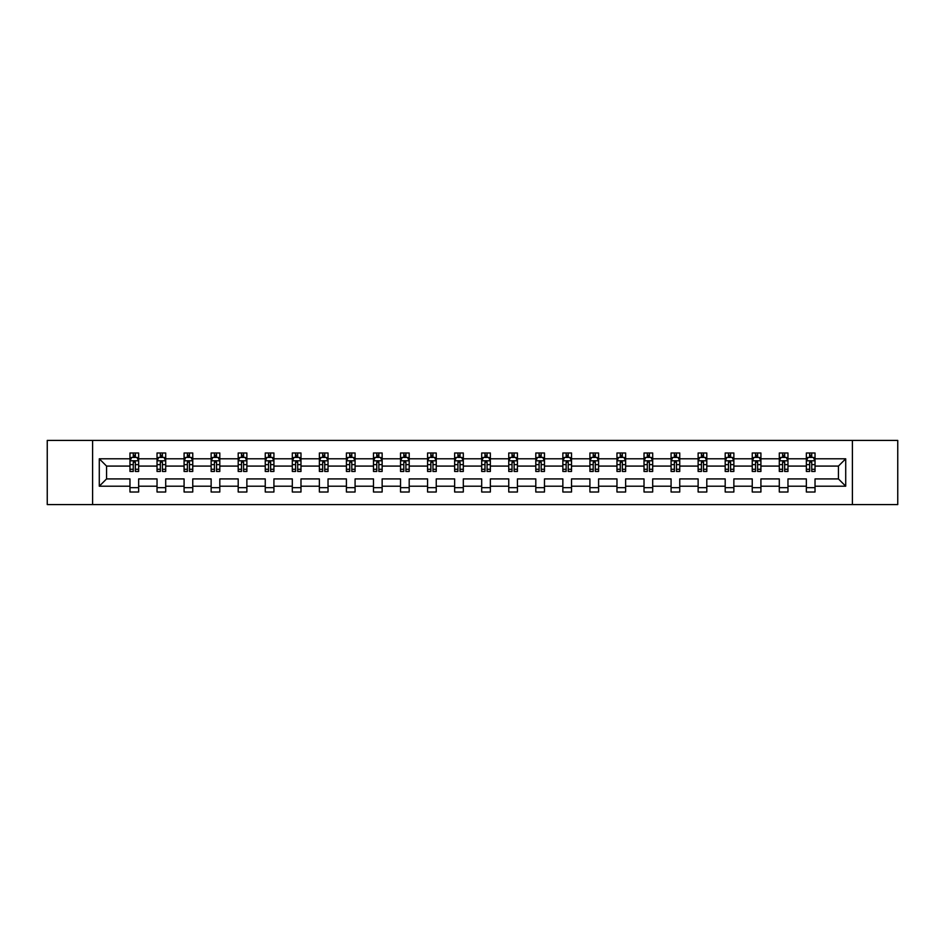 <?xml version="1.0" encoding="UTF-8"?>
<svg xmlns="http://www.w3.org/2000/svg" width="945" height="945" viewBox="0 0 945 945"><rect width="100%" height="100%" fill="white"/><g stroke="black" fill="none" stroke-linecap="round" stroke-linejoin="round"><path stroke-width="1.42" d="M852.402 440.417L47.25 440.417L47.25 504.583L897.75 504.583L897.75 440.417L852.402 440.417L852.402 504.583M815.027 486.202L815.027 478.914L838.439 478.914L845.716 486.202L815.027 486.202L815.027 492.014L806.357 492.014L806.357 486.202L787.965 486.202L787.965 492.014L779.294 492.014L779.294 486.202L760.914 486.202L760.914 492.014L752.244 492.014L752.244 486.202L733.863 486.202L733.863 492.014L725.193 492.014L725.193 486.202L706.801 486.202L706.801 492.014L698.131 492.014L698.131 486.202L679.75 486.202L679.75 492.014L671.08 492.014L671.08 486.202L652.688 486.202L652.688 492.014L644.018 492.014L644.018 486.202L625.637 486.202L625.637 492.014L616.967 492.014L616.967 486.202L598.587 486.202L598.587 492.014L589.916 492.014L589.916 486.202L571.524 486.202L571.524 492.014L562.854 492.014L562.854 486.202L544.474 486.202L544.474 492.014L535.803 492.014L535.803 486.202L517.423 486.202L517.423 492.014L508.753 492.014L508.753 486.202L490.36 486.202L490.36 492.014L481.69 492.014L481.69 486.202L463.31 486.202L463.31 492.014L454.639 492.014L454.639 486.202L436.247 486.202L436.247 492.014L427.577 492.014L427.577 486.202L409.197 486.202L409.197 492.014L400.526 492.014L400.526 486.202L382.146 486.202L382.146 492.014L373.476 492.014L373.476 486.202L355.084 486.202L355.084 492.014L346.413 492.014L346.413 486.202L328.033 486.202L328.033 492.014L319.363 492.014L319.363 486.202L300.983 486.202L300.983 492.014L292.312 492.014L292.312 486.202L273.92 486.202L273.92 492.014L265.25 492.014L265.25 486.202L246.869 486.202L246.869 492.014L238.199 492.014L238.199 486.202L219.807 486.202L219.807 492.014L211.137 492.014L211.137 486.202L192.756 486.202L192.756 492.014L184.086 492.014L184.086 486.202L165.706 486.202L165.706 492.014L157.035 492.014L157.035 486.202L138.643 486.202L138.643 492.014L129.973 492.014L129.973 486.202L99.284 486.202L99.284 458.797L129.973 458.797L129.973 452.986L138.643 452.986L138.643 458.797L157.035 458.797L157.035 452.986L165.706 452.986L165.706 458.797L184.086 458.797L184.086 452.986L192.756 452.986L192.756 458.797L211.137 458.797L211.137 452.986L219.807 452.986L219.807 458.797L238.199 458.797L238.199 452.986L246.869 452.986L246.869 458.797L265.25 458.797L265.25 452.986L273.92 452.986L273.92 458.797L292.312 458.797L292.312 452.986L300.983 452.986L300.983 458.797L319.363 458.797L319.363 452.986L328.033 452.986L328.033 458.797L346.413 458.797L346.413 452.986L355.084 452.986L355.084 458.797L373.476 458.797L373.476 452.986L382.146 452.986L382.146 458.797L400.526 458.797L400.526 452.986L409.197 452.986L409.197 458.797L427.577 458.797L427.577 452.986L436.247 452.986L436.247 458.797L454.639 458.797L454.639 452.986L463.31 452.986L463.31 458.797L481.69 458.797L481.69 452.986L490.36 452.986L490.36 458.797L508.753 458.797L508.753 452.986L517.423 452.986L517.423 458.797L535.803 458.797L535.803 452.986L544.474 452.986L544.474 458.797L562.854 458.797L562.854 452.986L571.524 452.986L571.524 458.797L589.916 458.797L589.916 452.986L598.587 452.986L598.587 458.797L616.967 458.797L616.967 452.986L625.637 452.986L625.637 458.797L644.018 458.797L644.018 452.986L652.688 452.986L652.688 458.797L671.08 458.797L671.08 452.986L679.75 452.986L679.75 458.797L698.131 458.797L698.131 452.986L706.801 452.986L706.801 458.797L725.193 458.797L725.193 452.986L733.863 452.986L733.863 458.797L752.244 458.797L752.244 452.986L760.914 452.986L760.914 458.797L779.294 458.797L779.294 452.986L787.965 452.986L787.965 458.797L806.357 458.797L806.357 452.986L815.027 452.986L815.027 458.797L845.716 458.797L845.716 486.202M92.598 504.583L92.598 440.417M806.357 458.797L806.357 466.086L787.965 466.086L787.965 458.797M787.965 486.202L787.965 478.914L806.357 478.914L806.357 486.202M779.294 458.797L779.294 466.086L760.914 466.086L760.914 458.797M760.914 486.202L760.914 478.914L779.294 478.914L779.294 486.202M752.244 458.797L752.244 466.086L733.863 466.086L733.863 458.797M733.863 486.202L733.863 478.914L752.244 478.914L752.244 486.202M725.193 458.797L725.193 466.086L706.801 466.086L706.801 458.797M706.801 486.202L706.801 478.914L725.193 478.914L725.193 486.202M698.131 458.797L698.131 466.086L679.75 466.086L679.75 458.797M679.75 486.202L679.75 478.914L698.131 478.914L698.131 486.202M671.08 458.797L671.08 466.086L652.688 466.086L652.688 458.797M652.688 486.202L652.688 478.914L671.08 478.914L671.08 486.202M644.018 458.797L644.018 466.086L625.637 466.086L625.637 458.797M625.637 486.202L625.637 478.914L644.018 478.914L644.018 486.202M616.967 458.797L616.967 466.086L598.587 466.086L598.587 458.797M598.587 486.202L598.587 478.914L616.967 478.914L616.967 486.202M589.916 458.797L589.916 466.086L571.524 466.086L571.524 458.797M571.524 486.202L571.524 478.914L589.916 478.914L589.916 486.202M562.854 458.797L562.854 466.086L544.474 466.086L544.474 458.797M544.474 486.202L544.474 478.914L562.854 478.914L562.854 486.202M535.803 458.797L535.803 466.086L517.423 466.086L517.423 458.797M517.423 486.202L517.423 478.914L535.803 478.914L535.803 486.202M508.753 458.797L508.753 466.086L490.36 466.086L490.36 458.797M490.36 486.202L490.36 478.914L508.753 478.914L508.753 486.202M481.69 458.797L481.69 466.086L463.31 466.086L463.31 458.797M463.31 486.202L463.31 478.914L481.69 478.914L481.69 486.202M454.639 458.797L454.639 466.086L436.247 466.086L436.247 458.797M436.247 486.202L436.247 478.914L454.639 478.914L454.639 486.202M427.577 458.797L427.577 466.086L409.197 466.086L409.197 458.797M409.197 486.202L409.197 478.914L427.577 478.914L427.577 486.202M400.526 458.797L400.526 466.086L382.146 466.086L382.146 458.797M382.146 486.202L382.146 478.914L400.526 478.914L400.526 486.202M373.476 458.797L373.476 466.086L355.084 466.086L355.084 458.797M355.084 486.202L355.084 478.914L373.476 478.914L373.476 486.202M346.413 458.797L346.413 466.086L328.033 466.086L328.033 458.797M328.033 486.202L328.033 478.914L346.413 478.914L346.413 486.202M319.363 458.797L319.363 466.086L300.983 466.086L300.983 458.797M300.983 486.202L300.983 478.914L319.363 478.914L319.363 486.202M292.312 458.797L292.312 466.086L273.92 466.086L273.92 458.797M273.92 486.202L273.92 478.914L292.312 478.914L292.312 486.202M265.25 458.797L265.25 466.086L246.869 466.086L246.869 458.797M246.869 486.202L246.869 478.914L265.25 478.914L265.25 486.202M238.199 458.797L238.199 466.086L219.807 466.086L219.807 458.797M219.807 486.202L219.807 478.914L238.199 478.914L238.199 486.202M211.137 458.797L211.137 466.086L192.756 466.086L192.756 458.797M192.756 486.202L192.756 478.914L211.137 478.914L211.137 486.202M184.086 458.797L184.086 466.086L165.706 466.086L165.706 458.797M165.706 486.202L165.706 478.914L184.086 478.914L184.086 486.202M157.035 458.797L157.035 466.086L138.643 466.086L138.643 458.797M138.643 486.202L138.643 478.914L157.035 478.914L157.035 486.202M129.973 458.797L129.973 466.086L106.561 466.086L106.561 478.914L129.973 478.914L129.973 486.202M99.284 458.797L106.561 466.086M838.439 478.914L838.439 466.086L815.027 466.086L815.027 458.797M809.652 457.321L811.731 457.321M782.59 457.321L784.669 457.321M755.539 457.321L757.618 457.321M728.477 457.321L730.568 457.321M701.426 457.321L703.505 457.321M674.376 457.321L676.455 457.321M647.313 457.321L649.404 457.321M620.263 457.321L622.342 457.321M593.212 457.321L595.291 457.321M566.149 457.321L568.228 457.321M539.099 457.321L541.178 457.321M512.036 457.321L514.127 457.321M484.986 457.321L487.065 457.321M457.935 457.321L460.014 457.321M430.873 457.321L432.964 457.321M403.822 457.321L405.901 457.321M376.771 457.321L378.851 457.321M349.709 457.321L351.788 457.321M322.658 457.321L324.737 457.321M295.596 457.321L297.687 457.321M268.545 457.321L270.624 457.321M241.495 457.321L243.574 457.321M214.432 457.321L216.523 457.321M187.382 457.321L189.461 457.321M160.331 457.321L162.41 457.321M133.269 457.321L135.348 457.321M129.973 487.679L138.643 487.679M157.035 487.679L165.706 487.679M184.086 487.679L192.756 487.679M211.137 487.679L219.807 487.679M238.199 487.679L246.869 487.679M265.25 487.679L273.92 487.679M292.312 487.679L300.983 487.679M319.363 487.679L328.033 487.679M346.413 487.679L355.084 487.679M373.476 487.679L382.146 487.679M400.526 487.679L409.197 487.679M427.577 487.679L436.247 487.679M454.639 487.679L463.31 487.679M481.69 487.679L490.36 487.679M508.753 487.679L517.423 487.679M535.803 487.679L544.474 487.679M562.854 487.679L571.524 487.679M589.916 487.679L598.587 487.679M616.967 487.679L625.637 487.679M644.018 487.679L652.688 487.679M671.08 487.679L679.75 487.679M698.131 487.679L706.801 487.679M725.193 487.679L733.863 487.679M752.244 487.679L760.914 487.679M779.294 487.679L787.965 487.679M806.357 487.679L815.027 487.679M106.561 478.914L99.284 486.202M845.716 458.797L838.439 466.086M135.348 455.242L133.269 455.242M131.603 457.616L129.973 457.616L129.973 452.986L133.269 452.986L133.269 457.415M129.973 469.287L129.973 471.46L133.269 471.46L133.269 469.287L129.973 469.287L129.973 466.086M138.643 466.086L138.643 471.46L135.348 471.46L135.348 462.176L133.269 462.176L133.269 469.287M137.013 457.616L138.643 457.616L138.643 452.986L135.348 452.986L135.348 457.415M138.643 460.877L136.919 457.415L131.709 457.415L129.973 460.877M162.41 455.242L160.331 455.242M158.665 457.616L157.035 457.616L157.035 452.986L160.331 452.986L160.331 457.415M157.035 469.287L157.035 471.46L160.331 471.46L160.331 469.287L157.035 469.287L157.035 466.086M165.706 466.086L165.706 471.46L162.41 471.46L162.41 462.176L160.331 462.176L160.331 469.287M164.076 457.616L165.706 457.616L165.706 452.986L162.41 452.986L162.41 457.415M165.706 460.877L163.969 457.415L158.76 457.415L157.035 460.877M189.461 455.242L187.382 455.242M185.716 457.616L184.086 457.616L184.086 452.986L187.382 452.986L187.382 457.415M184.086 469.287L184.086 471.46L187.382 471.46L187.382 469.287L184.086 469.287L184.086 466.086M192.756 466.086L192.756 471.46L189.461 471.46L189.461 462.176L187.382 462.176L187.382 469.287M191.126 457.616L192.756 457.616L192.756 452.986L189.461 452.986L189.461 457.415M192.756 460.877L191.02 457.415L185.822 457.415L184.086 460.877M216.523 455.242L214.432 455.242M212.767 457.616L211.137 457.616L211.137 452.986L214.432 452.986L214.432 457.415M211.137 469.287L211.137 471.46L214.432 471.46L214.432 469.287L211.137 469.287L211.137 466.086M219.807 466.086L219.807 471.46L216.523 471.46L216.523 462.176L214.432 462.176L214.432 469.287M218.177 457.616L219.807 457.616L219.807 452.986L216.523 452.986L216.523 457.415M219.807 460.877L218.082 457.415L212.873 457.415L211.137 460.877M243.574 455.242L241.495 455.242M239.829 457.616L238.199 457.616L238.199 452.986L241.495 452.986L241.495 457.415M238.199 469.287L238.199 471.46L241.495 471.46L241.495 469.287L238.199 469.287L238.199 466.086M246.869 466.086L246.869 471.46L243.574 471.46L243.574 462.176L241.495 462.176L241.495 469.287M245.239 457.616L246.869 457.616L246.869 452.986L243.574 452.986L243.574 457.415M246.869 460.877L245.133 457.415L239.935 457.415L238.199 460.877M270.624 455.242L268.545 455.242M266.88 457.616L265.25 457.616L265.25 452.986L268.545 452.986L268.545 457.415M265.25 469.287L265.25 471.46L268.545 471.46L268.545 469.287L265.25 469.287L265.25 466.086M273.92 466.086L273.92 471.46L270.624 471.46L270.624 462.176L268.545 462.176L268.545 469.287M272.29 457.616L273.92 457.616L273.92 452.986L270.624 452.986L270.624 457.415M273.92 460.877L272.184 457.415L266.986 457.415L265.25 460.877M297.687 455.242L295.596 455.242M293.942 457.616L292.312 457.616L292.312 452.986L295.596 452.986L295.596 457.415M292.312 469.287L292.312 471.46L295.596 471.46L295.596 469.287L292.312 469.287L292.312 466.086M300.983 466.086L300.983 471.46L297.687 471.46L297.687 462.176L295.596 462.176L295.596 469.287M299.352 457.616L300.983 457.616L300.983 452.986L297.687 452.986L297.687 457.415M300.983 460.877L299.246 457.415L294.037 457.415L292.312 460.877M324.737 455.242L322.658 455.242M320.993 457.616L319.363 457.616L319.363 452.986L322.658 452.986L322.658 457.415M319.363 469.287L319.363 471.46L322.658 471.46L322.658 469.287L319.363 469.287L319.363 466.086M328.033 466.086L328.033 471.46L324.737 471.46L324.737 462.176L322.658 462.176L322.658 469.287M326.403 457.616L328.033 457.616L328.033 452.986L324.737 452.986L324.737 457.415M328.033 460.877L326.297 457.415L321.099 457.415L319.363 460.877M351.788 455.242L349.709 455.242M348.043 457.616L346.413 457.616L346.413 452.986L349.709 452.986L349.709 457.415M346.413 469.287L346.413 471.46L349.709 471.46L349.709 469.287L346.413 469.287L346.413 466.086M355.084 466.086L355.084 471.46L351.788 471.46L351.788 462.176L349.709 462.176L349.709 469.287M353.454 457.616L355.084 457.616L355.084 452.986L351.788 452.986L351.788 457.415M355.084 460.877L353.359 457.415L348.15 457.415L346.413 460.877M378.851 455.242L376.771 455.242M375.106 457.616L373.476 457.616L373.476 452.986L376.771 452.986L376.771 457.415M373.476 469.287L373.476 471.46L376.771 471.46L376.771 469.287L373.476 469.287L373.476 466.086M382.146 466.086L382.146 471.46L378.851 471.46L378.851 462.176L376.771 462.176L376.771 469.287M380.516 457.616L382.146 457.616L382.146 452.986L378.851 452.986L378.851 457.415M382.146 460.877L380.41 457.415L375.2 457.415L373.476 460.877M405.901 455.242L403.822 455.242M402.157 457.616L400.526 457.616L400.526 452.986L403.822 452.986L403.822 457.415M400.526 469.287L400.526 471.46L403.822 471.46L403.822 469.287L400.526 469.287L400.526 466.086M409.197 466.086L409.197 471.46L405.901 471.46L405.901 462.176L403.822 462.176L403.822 469.287M407.567 457.616L409.197 457.616L409.197 452.986L405.901 452.986L405.901 457.415M409.197 460.877L407.46 457.415L402.263 457.415L400.526 460.877M432.964 455.242L430.873 455.242M429.207 457.616L427.577 457.616L427.577 452.986L430.873 452.986L430.873 457.415M427.577 469.287L427.577 471.46L430.873 471.46L430.873 469.287L427.577 469.287L427.577 466.086M436.247 466.086L436.247 471.46L432.964 471.46L432.964 462.176L430.873 462.176L430.873 469.287M434.617 457.616L436.247 457.616L436.247 452.986L432.964 452.986L432.964 457.415M436.247 460.877L434.523 457.415L429.313 457.415L427.577 460.877M460.014 455.242L457.935 455.242M456.27 457.616L454.639 457.616L454.639 452.986L457.935 452.986L457.935 457.415M454.639 469.287L454.639 471.46L457.935 471.46L457.935 469.287L454.639 469.287L454.639 466.086M463.31 466.086L463.31 471.46L460.014 471.46L460.014 462.176L457.935 462.176L457.935 469.287M461.68 457.616L463.31 457.616L463.31 452.986L460.014 452.986L460.014 457.415M463.31 460.877L461.573 457.415L456.376 457.415L454.639 460.877M487.065 455.242L484.986 455.242M483.32 457.616L481.69 457.616L481.69 452.986L484.986 452.986L484.986 457.415M481.69 469.287L481.69 471.46L484.986 471.46L484.986 469.287L481.69 469.287L481.69 466.086M490.36 466.086L490.36 471.46L487.065 471.46L487.065 462.176L484.986 462.176L484.986 469.287M488.73 457.616L490.36 457.616L490.36 452.986L487.065 452.986L487.065 457.415M490.36 460.877L488.624 457.415L483.427 457.415L481.69 460.877M514.127 455.242L512.036 455.242M510.383 457.616L508.753 457.616L508.753 452.986L512.036 452.986L512.036 457.415M508.753 469.287L508.753 471.46L512.036 471.46L512.036 469.287L508.753 469.287L508.753 466.086M517.423 466.086L517.423 471.46L514.127 471.46L514.127 462.176L512.036 462.176L512.036 469.287M515.793 457.616L517.423 457.616L517.423 452.986L514.127 452.986L514.127 457.415M517.423 460.877L515.686 457.415L510.477 457.415L508.753 460.877M541.178 455.242L539.099 455.242M537.433 457.616L535.803 457.616L535.803 452.986L539.099 452.986L539.099 457.415M535.803 469.287L535.803 471.46L539.099 471.46L539.099 469.287L535.803 469.287L535.803 466.086M544.474 466.086L544.474 471.46L541.178 471.46L541.178 462.176L539.099 462.176L539.099 469.287M542.843 457.616L544.474 457.616L544.474 452.986L541.178 452.986L541.178 457.415M544.474 460.877L542.737 457.415L537.54 457.415L535.803 460.877M568.228 455.242L566.149 455.242M564.484 457.616L562.854 457.616L562.854 452.986L566.149 452.986L566.149 457.415M562.854 469.287L562.854 471.46L566.149 471.46L566.149 469.287L562.854 469.287L562.854 466.086M571.524 466.086L571.524 471.46L568.228 471.46L568.228 462.176L566.149 462.176L566.149 469.287M569.894 457.616L571.524 457.616L571.524 452.986L568.228 452.986L568.228 457.415M571.524 460.877L569.8 457.415L564.59 457.415L562.854 460.877M595.291 455.242L593.212 455.242M591.546 457.616L589.916 457.616L589.916 452.986L593.212 452.986L593.212 457.415M589.916 469.287L589.916 471.46L593.212 471.46L593.212 469.287L589.916 469.287L589.916 466.086M598.587 466.086L598.587 471.46L595.291 471.46L595.291 462.176L593.212 462.176L593.212 469.287M596.957 457.616L598.587 457.616L598.587 452.986L595.291 452.986L595.291 457.415M598.587 460.877L596.85 457.415L591.641 457.415L589.916 460.877M622.342 455.242L620.263 455.242M618.597 457.616L616.967 457.616L616.967 452.986L620.263 452.986L620.263 457.415M616.967 469.287L616.967 471.46L620.263 471.46L620.263 469.287L616.967 469.287L616.967 466.086M625.637 466.086L625.637 471.46L622.342 471.46L622.342 462.176L620.263 462.176L620.263 469.287M624.007 457.616L625.637 457.616L625.637 452.986L622.342 452.986L622.342 457.415M625.637 460.877L623.901 457.415L618.703 457.415L616.967 460.877M649.404 455.242L647.313 455.242M645.648 457.616L644.018 457.616L644.018 452.986L647.313 452.986L647.313 457.415M644.018 469.287L644.018 471.46L647.313 471.46L647.313 469.287L644.018 469.287L644.018 466.086M652.688 466.086L652.688 471.46L649.404 471.46L649.404 462.176L647.313 462.176L647.313 469.287M651.058 457.616L652.688 457.616L652.688 452.986L649.404 452.986L649.404 457.415M652.688 460.877L650.963 457.415L645.754 457.415L644.018 460.877M676.455 455.242L674.376 455.242M672.71 457.616L671.08 457.616L671.08 452.986L674.376 452.986L674.376 457.415M671.08 469.287L671.08 471.46L674.376 471.46L674.376 469.287L671.08 469.287L671.08 466.086M679.75 466.086L679.75 471.46L676.455 471.46L676.455 462.176L674.376 462.176L674.376 469.287M678.12 457.616L679.75 457.616L679.75 452.986L676.455 452.986L676.455 457.415M679.75 460.877L678.014 457.415L672.816 457.415L671.08 460.877M703.505 455.242L701.426 455.242M699.761 457.616L698.131 457.616L698.131 452.986L701.426 452.986L701.426 457.415M698.131 469.287L698.131 471.46L701.426 471.46L701.426 469.287L698.131 469.287L698.131 466.086M706.801 466.086L706.801 471.46L703.505 471.46L703.505 462.176L701.426 462.176L701.426 469.287M705.171 457.616L706.801 457.616L706.801 452.986L703.505 452.986L703.505 457.415M706.801 460.877L705.064 457.415L699.867 457.415L698.131 460.877M730.568 455.242L728.477 455.242M726.823 457.616L725.193 457.616L725.193 452.986L728.477 452.986L728.477 457.415M725.193 469.287L725.193 471.46L728.477 471.46L728.477 469.287L725.193 469.287L725.193 466.086M733.863 466.086L733.863 471.46L730.568 471.46L730.568 462.176L728.477 462.176L728.477 469.287M732.233 457.616L733.863 457.616L733.863 452.986L730.568 452.986L730.568 457.415M733.863 460.877L732.127 457.415L726.918 457.415L725.193 460.877M757.618 455.242L755.539 455.242M753.874 457.616L752.244 457.616L752.244 452.986L755.539 452.986L755.539 457.415M752.244 469.287L752.244 471.46L755.539 471.46L755.539 469.287L752.244 469.287L752.244 466.086M760.914 466.086L760.914 471.46L757.618 471.46L757.618 462.176L755.539 462.176L755.539 469.287M759.284 457.616L760.914 457.616L760.914 452.986L757.618 452.986L757.618 457.415M760.914 460.877L759.178 457.415L753.98 457.415L752.244 460.877M784.669 455.242L782.59 455.242M780.924 457.616L779.294 457.616L779.294 452.986L782.59 452.986L782.59 457.415M779.294 469.287L779.294 471.46L782.59 471.46L782.59 469.287L779.294 469.287L779.294 466.086M787.965 466.086L787.965 471.46L784.669 471.46L784.669 462.176L782.59 462.176L782.59 469.287M786.334 457.616L787.965 457.616L787.965 452.986L784.669 452.986L784.669 457.415M787.965 460.877L786.24 457.415L781.031 457.415L779.294 460.877M811.731 455.242L809.652 455.242M807.987 457.616L806.357 457.616L806.357 452.986L809.652 452.986L809.652 457.415M806.357 469.287L806.357 471.46L809.652 471.46L809.652 469.287L806.357 469.287L806.357 466.086M815.027 466.086L815.027 471.46L811.731 471.46L811.731 462.176L809.652 462.176L809.652 469.287M813.397 457.616L815.027 457.616L815.027 452.986L811.731 452.986L811.731 457.415M815.027 460.877L813.291 457.415L808.081 457.415L806.357 460.877M138.608 460.794L130.02 460.794M138.643 469.287L135.348 469.287M133.269 464.633L129.973 464.633M138.643 464.633L135.348 464.633M135.348 456.352L133.269 456.352M165.659 460.794L157.071 460.794M165.706 469.287L162.41 469.287M160.331 464.633L157.035 464.633M165.706 464.633L162.41 464.633M162.41 456.352L160.331 456.352M192.709 460.794L184.133 460.794M192.756 469.287L189.461 469.287M187.382 464.633L184.086 464.633M192.756 464.633L189.461 464.633M189.461 456.352L187.382 456.352M219.772 460.794L211.184 460.794M219.807 469.287L216.523 469.287M214.432 464.633L211.137 464.633M219.807 464.633L216.523 464.633M216.523 456.352L214.432 456.352M246.822 460.794L238.234 460.794M246.869 469.287L243.574 469.287M241.495 464.633L238.199 464.633M246.869 464.633L243.574 464.633M243.574 456.352L241.495 456.352M273.885 460.794L265.297 460.794M273.92 469.287L270.624 469.287M268.545 464.633L265.25 464.633M273.92 464.633L270.624 464.633M270.624 456.352L268.545 456.352M300.935 460.794L292.348 460.794M300.983 469.287L297.687 469.287M295.596 464.633L292.312 464.633M300.983 464.633L297.687 464.633M297.687 456.352L295.596 456.352M327.986 460.794L319.41 460.794M328.033 469.287L324.737 469.287M322.658 464.633L319.363 464.633M328.033 464.633L324.737 464.633M324.737 456.352L322.658 456.352M355.048 460.794L346.461 460.794M355.084 469.287L351.788 469.287M349.709 464.633L346.413 464.633M355.084 464.633L351.788 464.633M351.788 456.352L349.709 456.352M382.099 460.794L373.511 460.794M382.146 469.287L378.851 469.287M376.771 464.633L373.476 464.633M382.146 464.633L378.851 464.633M378.851 456.352L376.771 456.352M409.15 460.794L400.574 460.794M409.197 469.287L405.901 469.287M403.822 464.633L400.526 464.633M409.197 464.633L405.901 464.633M405.901 456.352L403.822 456.352M436.212 460.794L427.624 460.794M436.247 469.287L432.964 469.287M430.873 464.633L427.577 464.633M436.247 464.633L432.964 464.633M432.964 456.352L430.873 456.352M463.263 460.794L454.675 460.794M463.31 469.287L460.014 469.287M457.935 464.633L454.639 464.633M463.31 464.633L460.014 464.633M460.014 456.352L457.935 456.352M490.325 460.794L481.737 460.794M490.36 469.287L487.065 469.287M484.986 464.633L481.69 464.633M490.36 464.633L487.065 464.633M487.065 456.352L484.986 456.352M517.376 460.794L508.788 460.794M517.423 469.287L514.127 469.287M512.036 464.633L508.753 464.633M517.423 464.633L514.127 464.633M514.127 456.352L512.036 456.352M544.426 460.794L535.85 460.794M544.474 469.287L541.178 469.287M539.099 464.633L535.803 464.633M544.474 464.633L541.178 464.633M541.178 456.352L539.099 456.352M571.489 460.794L562.901 460.794M571.524 469.287L568.228 469.287M566.149 464.633L562.854 464.633M571.524 464.633L568.228 464.633M568.228 456.352L566.149 456.352M598.539 460.794L589.952 460.794M598.587 469.287L595.291 469.287M593.212 464.633L589.916 464.633M598.587 464.633L595.291 464.633M595.291 456.352L593.212 456.352M625.59 460.794L617.014 460.794M625.637 469.287L622.342 469.287M620.263 464.633L616.967 464.633M625.637 464.633L622.342 464.633M622.342 456.352L620.263 456.352M652.652 460.794L644.065 460.794M652.688 469.287L649.404 469.287M647.313 464.633L644.018 464.633M652.688 464.633L649.404 464.633M649.404 456.352L647.313 456.352M679.703 460.794L671.115 460.794M679.75 469.287L676.455 469.287M674.376 464.633L671.08 464.633M679.75 464.633L676.455 464.633M676.455 456.352L674.376 456.352M706.765 460.794L698.178 460.794M706.801 469.287L703.505 469.287M701.426 464.633L698.131 464.633M706.801 464.633L703.505 464.633M703.505 456.352L701.426 456.352M733.816 460.794L725.228 460.794M733.863 469.287L730.568 469.287M728.477 464.633L725.193 464.633M733.863 464.633L730.568 464.633M730.568 456.352L728.477 456.352M760.867 460.794L752.291 460.794M760.914 469.287L757.618 469.287M755.539 464.633L752.244 464.633M760.914 464.633L757.618 464.633M757.618 456.352L755.539 456.352M787.929 460.794L779.341 460.794M787.965 469.287L784.669 469.287M782.59 464.633L779.294 464.633M787.965 464.633L784.669 464.633M784.669 456.352L782.59 456.352M814.98 460.794L806.392 460.794M815.027 469.287L811.731 469.287M809.652 464.633L806.357 464.633M815.027 464.633L811.731 464.633M811.731 456.352L809.652 456.352"/></g></svg>
